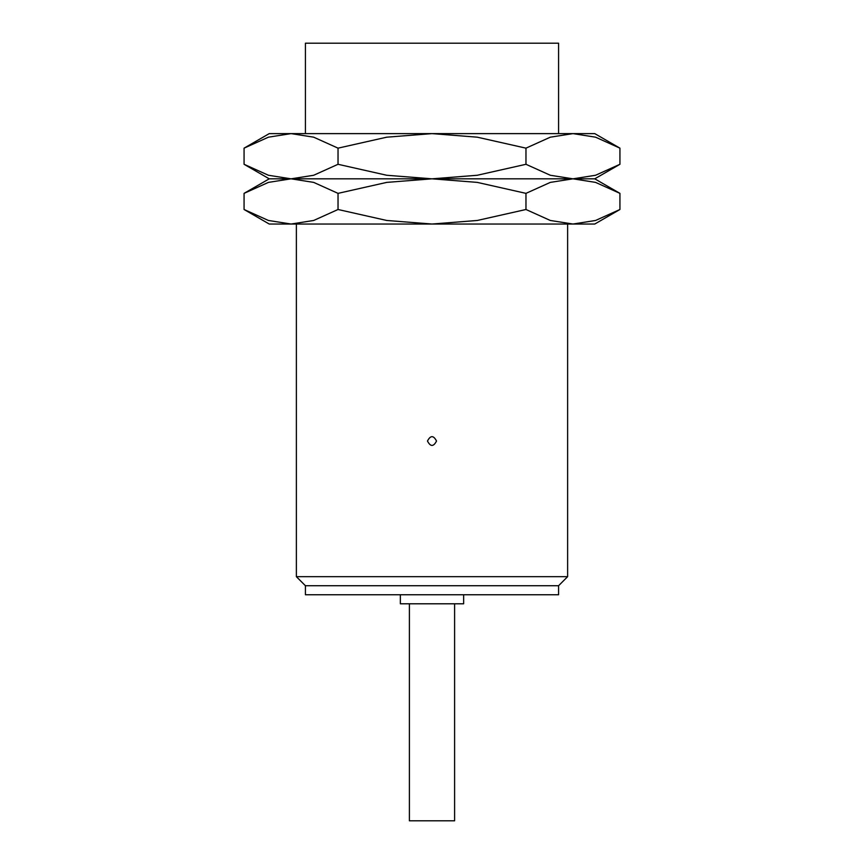 <?xml version="1.0" encoding="UTF-8"?>
<svg xmlns="http://www.w3.org/2000/svg" width="864" height="864" viewBox="0 0 864 864"><rect width="100%" height="100%" fill="white"/><g stroke="black" fill="none" stroke-linecap="round" stroke-linejoin="round"><path stroke-width="1.3" d="M305.413 585.716L558.587 585.716L558.587 594.756L305.413 594.756L305.413 585.716L296.374 576.666L296.374 224.035M296.374 576.666L567.626 576.666L558.587 585.716M567.626 224.035L567.626 576.666M436.525 441.04C433.512 446.872 430.488 446.872 427.475 441.04C430.488 435.208 433.512 435.208 436.525 441.04M463.644 594.756L463.644 603.796L400.356 603.796L400.356 594.756M454.604 603.796L454.604 820.8L409.396 820.8L409.396 603.796M305.413 133.618L305.413 43.2L558.587 43.2L558.587 133.618M619.931 148.154L594.756 133.618L572.951 133.618L595.577 137.182L619.931 148.154L619.931 164.29L595.577 175.262L572.951 178.826L550.314 175.262L525.971 164.29L477.263 175.262L432 178.826L594.756 178.826L619.931 164.29M269.244 133.618L244.069 148.154L268.423 137.182L291.049 133.618L432 133.618L477.263 137.182L525.971 148.154L550.314 137.182L572.951 133.618L432 133.618L386.737 137.182L338.029 148.154L313.686 137.182L291.049 133.618L269.244 133.618M244.069 164.29L269.244 178.826L432 178.826L386.737 175.262L338.029 164.29L313.686 175.262L291.049 178.826L268.423 175.262L244.069 164.29L244.069 148.154M338.029 164.29L338.029 148.154M525.971 164.29L525.971 148.154M619.931 193.363L594.756 178.826L572.951 178.826L595.577 182.39L619.931 193.363L619.931 209.498L595.577 220.471L572.951 224.035L550.314 220.471L525.971 209.498L477.263 220.471L432 224.035L594.756 224.035L619.931 209.498M269.244 178.826L244.069 193.363L268.423 182.39L291.049 178.826L432 178.826L477.263 182.39L525.971 193.363L550.314 182.39L572.951 178.826L432 178.826L386.737 182.39L338.029 193.363L313.686 182.39L291.049 178.826L269.244 178.826M244.069 209.498L269.244 224.035L432 224.035L386.737 220.471L338.029 209.498L313.686 220.471L291.049 224.035L268.423 220.471L244.069 209.498L244.069 193.363M338.029 209.498L338.029 193.363M525.971 209.498L525.971 193.363"/></g></svg>
